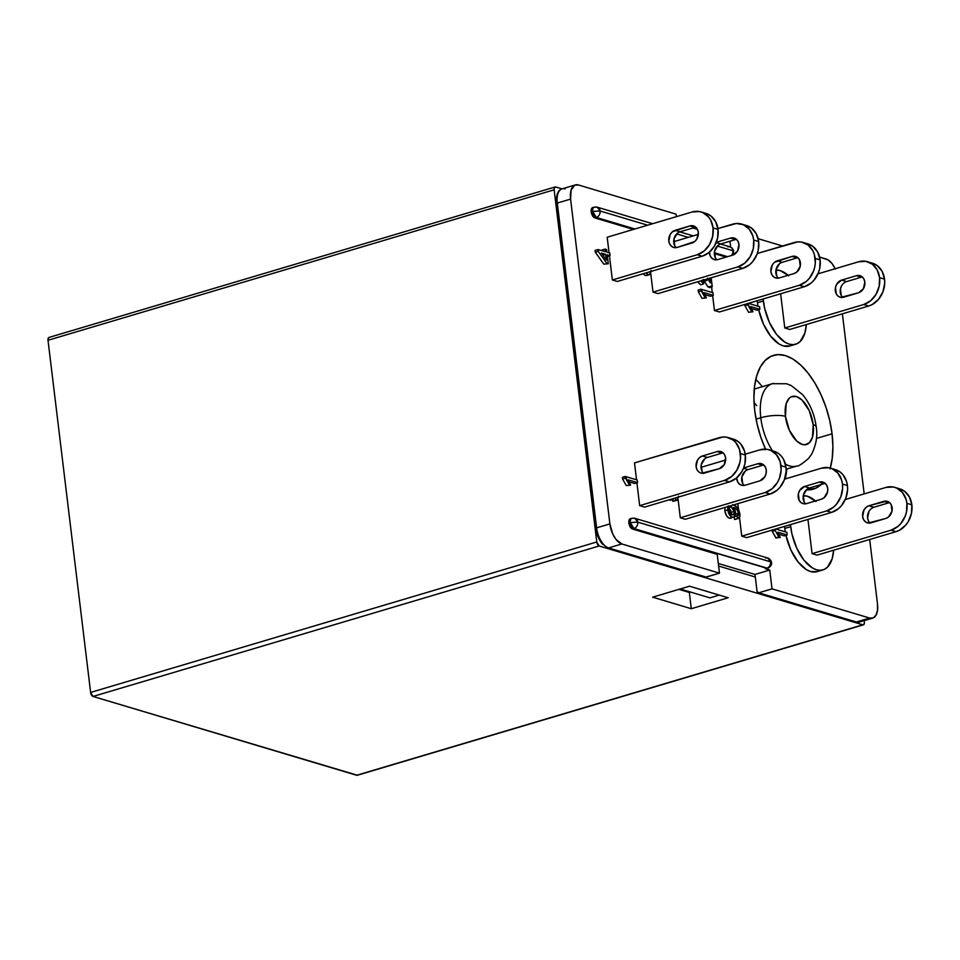 <?xml version="1.0" encoding="UTF-8"?>
<svg xmlns="http://www.w3.org/2000/svg" width="960" height="960" viewBox="0 0 960 960"><rect width="100%" height="100%" fill="white"/><g stroke="black" fill="none" stroke-linecap="round" stroke-linejoin="round"><path stroke-width="1.44" d="M594.144 207.168L592.668 207.6A5.364 2.736 73.4 0 0 591.36 212.7A5.364 2.736 73.4 0 0 594.816 217.884L596.292 217.44C598.944 216.336 600.216 214.188 600.108 210.996L647.64 225.204L600.108 210.996L597.216 207.168A5.364 4.38 106.6 0 1 600.108 210.996A5.364 4.38 106.6 0 1 596.292 217.44A5.364 2.736 -106.6 0 1 592.704 211.428L600.108 210.996L592.704 211.428A5.364 2.736 -106.6 0 1 594.144 207.168L597.216 207.168L652.608 223.728M597.216 207.168A5.364 4.38 106.6 0 0 595.056 207.18C593.28 206.952 592.5 208.356 592.704 211.428L596.292 217.44L634.92 228.984L596.292 217.44L594.816 217.884L633.444 229.428L594.816 217.884L592.536 215.748L591.228 211.86L591.66 208.5L593.58 207.624M631.8 518.304L634.86 518.304A5.364 4.38 106.6 0 0 632.712 518.316C630.936 518.088 630.156 519.492 630.348 522.564A5.364 2.736 -106.6 0 1 631.8 518.304L630.324 518.736A5.364 2.736 73.4 0 0 629.016 523.836A5.364 2.736 73.4 0 0 632.472 529.02L633.948 528.576C636.6 527.472 637.872 525.324 637.752 522.132L634.86 518.304A5.364 4.38 106.6 0 1 637.752 522.132L630.348 522.564L637.752 522.132L770.568 561.84A5.364 4.38 -73.4 0 0 767.676 558.012L770.568 561.84C770.676 565.032 769.416 567.18 766.764 568.284L765.288 568.728A5.364 2.736 73.4 0 0 766.188 568.74L767.664 568.296A5.364 2.736 -106.6 0 1 766.764 568.284L765.288 568.728L769.74 570.06L754.992 574.44L718.32 563.484L754.992 574.44L757.056 591.54L754.992 574.44L769.74 570.06L766.38 568.668M773.748 383.388A42.948 21.9 73.4 0 0 760.776 417.768A17.892 4.872 -6.9 0 1 785.436 416.34A25.056 12.78 -106.6 0 1 796.416 396.564A25.056 12.78 -106.6 0 1 813.192 424.644L809.244 410.652L801.948 399.972L796.416 396.564L791.328 396.792L789.192 398.292L786.168 403.752L785.436 416.34L789.384 430.344L796.68 441.024L802.212 444.432L804.864 444.78L809.436 442.704L812.46 437.244L813.192 424.644A17.892 4.872 -6.9 0 1 816.204 426.936A17.892 4.872 173.1 0 0 813.192 424.644A25.056 12.78 -106.6 0 1 802.212 444.432A25.056 12.78 -106.6 0 1 785.436 416.34A17.892 4.872 173.1 0 0 760.776 417.768A42.948 21.9 73.4 0 0 772.44 450.792A42.948 21.9 -106.6 0 1 760.776 417.768L756.084 419.16L760.776 417.768A42.948 21.9 -106.6 0 1 772.32 383.712L754.284 389.076M786.132 469.224L796.8 466.056A42.948 21.9 -106.6 0 1 785.388 464.1A42.948 21.9 73.4 0 0 795.36 466.38M762.312 386.688A69.792 35.592 73.4 0 0 755.784 379.416M765.516 449.148A69.792 35.592 -106.6 0 1 754.752 410.688A69.792 35.592 -106.6 0 1 773.52 355.344A69.792 35.592 -106.6 0 1 832.068 433.8L816.42 438.456L832.068 433.8A69.792 35.592 -106.6 0 1 830.28 468.072M757.452 302.748A38.472 19.62 73.4 0 0 757.968 306.216L757.452 302.748L763.356 300.996L757.452 302.748A38.472 19.62 73.4 0 1 757.248 300.72L757.452 302.748M789.816 345.984L783.216 345.876L778.968 343.932L770.628 336.144L763.524 324.24L758.652 309.684A38.472 19.62 73.4 0 0 789.732 346.008L795.636 344.244A38.472 19.62 -106.6 0 1 763.356 300.996A38.472 19.62 -106.6 0 1 763.152 298.968L764.64 308.292L769.428 322.488L776.532 334.392L784.872 342.168L789.12 344.124L793.188 344.664L796.932 343.764L800.208 341.472L804.864 333.084L806.328 324.54A38.472 19.62 -106.6 0 1 795.636 344.244M784.764 528.408A38.472 19.62 73.4 0 0 785.28 531.876L784.764 528.408L790.668 526.656L784.764 528.408A38.472 19.62 73.4 0 1 784.548 526.38L784.764 528.408M817.116 571.644L810.528 571.536L806.28 569.592L797.94 561.804L790.824 549.9L785.964 535.344A38.472 19.62 73.4 0 0 817.044 571.668L822.936 569.904A38.472 19.62 -106.6 0 1 790.668 526.656A38.472 19.62 -106.6 0 1 790.452 524.628L791.94 533.952L796.728 548.148L803.832 560.052L812.184 567.828L816.42 569.784L820.5 570.324L824.244 569.424L827.52 567.132L832.164 558.744L833.64 550.2A38.472 19.62 -106.6 0 1 822.936 569.904M816.024 501.504L807.528 496.272L803.232 495.744A38.472 19.62 -106.6 0 1 815.424 500.964M788.712 275.844L780.216 270.612L775.92 270.084A38.472 19.62 -106.6 0 1 788.124 275.304M775.452 536.82L775.884 537.924L780.24 537.468L777.912 532.212L787.188 534.984L786.864 532.344L775.704 529.008L786.864 532.344L787.188 534.984L777.912 532.212L780.24 537.468L778.836 537.048L775.176 530.484L778.836 537.048L775.884 537.924L780.24 537.468L775.884 537.924L772.224 531.36L775.176 530.484L772.224 531.36L775.44 536.796M728.712 507.9L730.836 510.696L730.896 515.064M719.28 595.092L709.956 597.864L680.208 588.972L709.956 597.864L719.28 595.092M728.244 507.708L731.196 512.352L734.148 511.476L731.196 506.832L729.456 507.348L731.196 506.832L730.164 506.784M732.264 514.752L730.284 513.156L729.108 509.904L729.516 507.252L731.196 506.832C729.672 506.388 728.976 507.42 729.108 509.904L732.264 514.752L733.128 514.788L732.264 514.752C733.728 515.076 734.352 513.972 734.148 511.476L731.196 512.352L731.196 514.188M603.48 544.584L600.048 540.252L597.432 534.444L595.812 528.372L596.604 527.856L595.812 528.36C596.616 534.384 598.74 539.544 602.196 543.84L607.86 547.92A1.788 1.464 -73.4 0 0 608.58 547.92A1.788 1.464 106.6 0 1 607.86 547.92L705.492 577.104A1.788 1.464 -73.4 0 0 706.212 577.104L608.58 547.92A17.892 9.12 -106.6 0 1 596.604 527.856L557.292 203.052A17.892 9.12 -106.6 0 1 561.972 188.904A17.892 9.12 -106.6 0 1 565.14 188.916M605.676 254.352L601.392 253.068L606.36 260.04L605.676 254.352L602.892 255.168L605.676 254.352L601.392 253.068L606.36 260.04L605.676 254.352M750.612 306.552L759.876 309.324L759.564 306.696L748.404 303.348L759.564 306.696L759.876 309.324L750.612 306.552L752.94 311.808L750.612 306.552M747.72 303.552L751.524 311.388L752.94 311.808L751.524 311.388L747.876 304.824L744.924 305.7L748.584 312.264L752.94 311.808L748.584 312.264L744.924 305.7L747.876 304.824L747.72 303.552M728.256 505.788L727.716 509.052L728.388 512.52L731.736 517.056L734.472 517.164L735.612 514.98L735.348 511.26L733.5 507.528L737.244 509.976L738.492 513.312L738.228 515.376L737.04 515.928L738.108 518.592L739.944 515.892L738.888 510.144L736.992 507.252L733.308 504.948M731.196 506.832L733.068 508.344L734.016 510.648L734.196 513L733.152 514.788M651.144 270.432L649.596 274.632L647.712 274.464L646.044 272.916L648.228 274.668L645.276 275.544L643.092 273.792L645.276 275.544L649.392 274.704L651.132 271.404M628.296 479.868L637.56 482.64L637.236 480.012L625.344 476.46L629.208 484.704L630.624 485.136L628.296 479.868L630.624 485.136L629.208 484.704L625.548 478.152L622.596 479.028L626.256 485.592L630.624 485.136L626.256 485.592L622.596 479.028L625.548 478.152L625.344 476.46L637.236 480.012L637.56 482.64L628.296 479.868M556.752 203.268L556.512 203.556C556.032 194.88 557.904 189.972 562.104 188.856A17.892 9.12 73.4 0 0 557.292 203.052L570.576 199.104A17.892 9.12 -106.6 0 1 575.388 184.908A17.892 9.12 -106.6 0 1 578.424 184.968L676.044 214.152L578.424 184.968L574.788 185.136L571.092 190.104L570.576 199.104L609.888 523.908L596.604 527.856A17.892 9.12 73.4 0 0 608.58 547.92L621.864 543.972L719.484 573.156L717.216 554.352L632.472 529.02L633.948 528.576A5.364 2.736 -106.6 0 1 630.348 522.564L633.948 528.576L767.664 568.296C775.788 564.132 769.056 557.712 767.676 558.012L765.516 558.024M859.536 622.008A17.892 9.12 -106.6 0 1 856.368 621.996A1.788 1.464 106.6 0 1 855.624 621.996M758.736 592.812A1.788 1.464 106.6 0 1 757.056 591.54L758.736 592.812L772.02 588.864L869.652 618.048L856.368 621.996L758.736 592.812L772.02 588.864L769.74 570.06L772.02 588.864L869.652 618.048L856.368 621.996A17.892 9.12 73.4 0 0 859.392 622.056L855.648 621.996A1.788 1.464 -73.4 0 0 856.368 621.996L758.736 592.812M756.756 405.684L754.056 402.54M609.78 253.044L610.092 255.672L607.2 254.808L608.28 263.748L606.756 263.292L598.26 251.364L598.032 249.528L605.352 251.712L605.04 249.084L606.564 249.54L606.876 252.168L609.78 253.044L610.092 255.672L607.2 254.808L608.28 263.748L606.756 263.292L598.26 251.364L598.032 249.528L605.352 251.712L605.04 249.084L606.564 249.54L606.876 252.168L609.78 253.044M678.468 497.052L676.728 500.352L672.84 501.288L672.552 499.644L672.84 501.288L675.792 500.412L675.36 497.976L675.792 500.412L677.064 500.22L678.468 496.212M672.408 498.852L673.32 499.416L673.26 498.6L673.32 499.416L672.408 498.852M712.248 286.716L711.168 277.788L712.248 286.716L711.156 286.128L712.248 286.716L709.296 287.592L712.248 286.716M709.74 278.208L710.304 282.876L707.604 278.136L710.304 282.876L709.74 278.208M697.968 282.012L700.716 284.772L703.668 283.896L700.776 280.872L703.668 283.896L703.512 281.316L702.12 280.26M704.028 292.62L713.292 295.392L712.98 292.764L701.076 289.212L704.952 297.456L706.356 297.876L704.028 292.62L706.356 297.876L704.952 297.456L701.292 290.904L698.34 291.78L702 298.344L706.356 297.876L702 298.344L698.34 291.78L701.292 290.904L701.076 289.212L712.98 292.764L713.292 295.392L704.028 292.62M775.02 529.212L775.176 530.484L775.02 529.212M751.68 308.628L756.924 310.2L759.876 309.324L756.924 310.2L751.68 308.628M744.768 304.44L744.924 305.7L744.768 304.44M725.004 507.444L724.836 510.768L727.788 509.892L727.956 506.568M732.492 517.368C730.092 516.492 728.52 514.008 727.788 509.892L724.836 510.768C725.568 514.884 727.14 517.368 729.54 518.244L732.492 517.368M732.66 504.732C736.092 505.188 738.492 508.224 739.872 513.852C740.172 517.128 739.38 518.724 737.508 518.604L734.568 519.492L734.184 517.332L734.568 519.492L737.508 518.604L737.04 515.928L735.048 516.528L737.04 515.928L738.492 513.312L735.696 514.14L738.492 513.312C737.544 509.832 735.972 507.936 733.788 507.6L735.624 512.688L733.944 517.428M735.54 514.188L734.088 516.816M735.684 519.312L737.508 518.604M649.392 274.704L646.644 275.508M629.364 481.956L634.608 483.516L637.56 482.64L634.608 483.516L629.364 481.956M622.392 477.336L625.344 476.46L622.392 477.336L622.596 479.028L622.392 477.336M676.356 216.672L676.044 214.152L676.356 216.672M726.06 257.112L714.324 253.608L726.06 257.112M673.716 240.588L675.552 241.14L673.716 240.588M714.348 252.732L727.536 256.68L714.348 252.732M730.668 247.116L729.948 241.212L730.668 247.116M835.368 269.1L832.056 263.568L828.18 259.956L819.6 257.076L826.2 259.044A17.892 9.12 -106.6 0 1 835.188 268.74M782.508 245.988L758.148 238.704L782.508 245.988M877.488 603.912L869.688 539.484L877.488 603.912A17.892 9.12 -106.6 0 1 872.676 618.108A17.892 9.12 -106.6 0 1 869.652 618.048L873.276 617.88L876.048 615.132L877.524 610.236L877.488 603.912M864.18 493.896L842.388 313.824L864.18 493.896M705.624 577.14L719.484 573.156L706.212 577.104L608.58 547.92L621.864 543.972A17.892 9.12 -106.6 0 1 609.888 523.908L596.604 527.856L557.292 203.052L570.576 199.104L609.888 523.908L612.708 533.904L616.008 539.448L621.864 543.972L719.484 573.156L717.216 554.352L632.472 529.02L630.192 526.884L628.872 522.996L629.316 519.636L631.236 518.76M785.292 478.68A69.792 35.592 73.4 0 0 786.792 469.02M821.184 484.5A69.792 35.592 -106.6 0 1 813.3 489.156A69.792 35.592 -106.6 0 1 806.316 489.852L815.664 488.268L821.592 484.104M785.496 478.872A69.792 35.592 -106.6 0 1 784.896 478.296L785.496 478.872M602.088 249.96L605.04 249.084L602.088 249.96L602.184 250.764L602.088 249.96M595.08 250.404L598.032 249.528L595.08 250.404L595.308 252.252L598.26 251.364L595.308 252.252L603.804 264.168L608.28 263.748L603.804 264.168L595.308 252.252L595.08 250.404M607.392 256.464L610.092 255.672L607.392 256.464M669.456 499.728L670.368 500.292L673.32 499.416L670.368 500.292L669.456 499.728M674.1 501.108L676.728 500.352M702.252 280.428L703.512 281.316L703.668 283.896L700.716 284.772L698.58 282.996M703.584 280.032L704.244 281.256L707.184 280.38L704.244 281.256L708.204 287.004L711.156 286.128L708.204 287.004L709.296 287.592M705.096 294.696L710.34 296.268L713.292 295.392L710.34 296.268L705.096 294.696M698.136 290.088L701.076 289.212L698.136 290.088L698.34 291.78L698.136 290.088M778.98 534.288L784.236 535.86L787.188 534.984L784.236 535.86L778.98 534.288M772.068 530.088L772.224 531.36L772.068 530.088M728.34 437.604L733.296 439.08A22.368 18.252 -73.4 0 1 745.344 455.04L740.388 453.552A22.368 18.252 106.6 0 1 724.524 480.408L729.48 481.884A22.368 18.252 -73.4 0 0 745.344 455.04L740.388 453.552A22.368 18.252 106.6 0 0 728.34 437.604A22.368 18.252 106.6 0 0 719.352 437.664L634.5 462.888L723 437.004L726.612 437.196L733.152 440.052L735.84 442.608L739.524 449.484L740.532 457.824L739.968 462.144L736.812 470.268L731.388 476.676L724.524 480.408L639.672 505.632L636.912 482.832L639.672 505.632L724.524 480.408L729.48 481.884L644.628 507.108L639.672 505.632L644.628 507.108L729.48 481.884L736.344 478.164L741.768 471.756L743.664 467.832L744.924 463.632L745.344 455.04L744.48 450.972L740.796 444.084L738.108 441.528L733.212 439.056M636.552 479.808L634.5 462.888L636.552 479.808M719.28 468.684L724.2 464.628L725.628 457.944L724.668 454.836L722.736 452.544L720.12 451.392L717.216 451.584L702.456 455.976L699.708 457.464L697.548 460.032L696.108 466.716L697.068 469.812L699 472.116L701.628 473.256L719.28 468.684L704.532 473.064A8.952 7.296 106.6 0 1 700.932 473.088A8.952 7.296 106.6 0 1 696.084 464.568A8.952 7.296 106.6 0 1 702.456 455.976L707.412 457.452L722.172 453.072L717.216 451.584A8.952 7.296 106.6 0 1 720.816 451.56A8.952 7.296 106.6 0 1 725.652 460.08A8.952 7.296 106.6 0 1 719.28 468.684M702.024 471.3L701.232 464.76L704.664 458.94M830.436 468.12A22.368 18.252 106.6 0 1 842.472 484.068L847.428 485.556A22.368 18.252 -73.4 0 0 835.392 469.608L830.436 468.12A22.368 18.252 106.6 0 0 821.436 468.192L784.62 479.136L821.436 468.192L828.696 467.712L832.128 468.744L837.924 473.124L841.608 480.012L842.472 484.068L842.616 488.352L840.804 496.872L836.424 504.276L833.472 507.204L826.608 510.924L741.756 536.148L739.512 517.548L741.756 536.148L826.608 510.924L831.564 512.412L746.712 537.636L741.756 536.148L746.712 537.636L831.564 512.412L838.428 508.68L841.38 505.764L845.76 498.348L847.572 489.828L847.428 485.556L846.564 481.488L842.88 474.612L840.192 472.056L835.308 469.584M738.516 509.388L737.82 503.64L738.516 509.388M821.364 499.2L824.112 497.712L827.544 491.904L827.712 488.46L826.752 485.352L824.82 483.06L822.204 481.92L819.3 482.1L804.54 486.492L799.632 490.548L798.372 493.8L799.152 500.34L801.096 502.632L803.712 503.772L806.616 503.592L821.364 499.2L806.616 503.592A8.952 7.296 106.6 0 1 803.016 503.616A8.952 7.296 106.6 0 1 798.168 495.096A8.952 7.296 106.6 0 1 804.54 486.492L819.3 482.1L824.256 483.588L809.496 487.98L824.256 483.588L819.3 482.1A8.952 7.296 106.6 0 1 822.9 482.076A8.952 7.296 106.6 0 1 827.748 490.596A8.952 7.296 106.6 0 1 821.364 499.2M804.108 501.816L803.316 495.276L806.76 489.468M768.984 449.748A22.368 18.252 106.6 0 1 781.02 465.696L785.976 467.184A22.368 18.252 -73.4 0 0 773.94 451.236L768.984 449.748A22.368 18.252 106.6 0 0 759.984 449.82L745.224 454.2L759.984 449.82L767.244 449.34L770.676 450.372L776.472 454.752L780.156 461.64L781.176 469.98L779.352 478.5L777.444 482.424L772.02 488.832L765.156 492.552L680.304 517.776L678.048 499.056L680.304 517.776L765.156 492.552L770.112 494.04L685.26 519.264L680.304 517.776L685.26 519.264L770.112 494.04L776.976 490.308L779.928 487.392L784.308 479.976L786.12 471.456L785.976 467.184L783.588 459.42L781.428 456.24L778.74 453.684L773.856 451.212M725.664 460.02L701.004 467.352L725.664 460.02M759.924 480.828L764.832 476.772L766.092 473.532L766.26 470.088L765.3 466.98L763.368 464.688L760.752 463.548L757.848 463.74L743.616 467.964L757.848 463.74L762.804 465.216L748.044 469.608L762.804 465.216L757.848 463.74A8.952 7.296 106.6 0 1 761.448 463.704A8.952 7.296 106.6 0 1 766.296 472.224A8.952 7.296 106.6 0 1 759.924 480.828L745.164 485.22L759.924 480.828M736.68 477.876L737.712 481.968L739.644 484.26L742.26 485.4L745.164 485.22A8.952 7.296 106.6 0 1 741.564 485.244A8.952 7.296 106.6 0 1 736.68 477.876M742.668 483.444L741.876 476.904L745.308 471.096M847.428 485.556L842.472 484.068A22.368 18.252 106.6 0 1 826.608 510.924L831.564 512.412A22.368 18.252 -73.4 0 0 847.428 485.556M785.976 467.184L781.02 465.696A22.368 18.252 106.6 0 1 765.156 492.552L770.112 494.04A22.368 18.252 -73.4 0 0 785.976 467.184M705.912 213.396L710.796 215.868L715.632 221.616L718.032 229.38L713.076 227.892A22.368 18.252 106.6 0 1 697.212 254.748L612.36 279.972L609.444 255.864L612.36 279.972L617.316 281.448L702.168 256.224L697.212 254.748L612.36 279.972L617.316 281.448L702.168 256.224A22.368 18.252 -73.4 0 0 718.032 229.38L717.612 237.972L714.456 246.096L709.032 252.504L702.168 256.224L697.212 254.748L704.076 251.016L709.5 244.608L712.656 236.484L713.076 227.892L710.688 220.128L708.528 216.948L702.732 212.568L699.3 211.536L692.04 212.004L607.188 237.228L692.04 212.004A22.368 18.252 106.6 0 1 701.04 211.944A22.368 18.252 106.6 0 1 713.076 227.892L718.032 229.38A22.368 18.252 -73.4 0 0 705.996 213.432L701.04 211.944M677.364 233.28L673.932 239.1L674.724 245.64M695.82 227.196A8.952 7.296 -73.4 0 0 694.86 227.412L680.1 231.792A8.952 7.296 -73.4 0 0 673.992 238.8A8.952 7.296 -73.4 0 0 676.26 247.62M607.188 237.228L609.084 252.828L607.188 237.228M677.22 247.404L674.316 247.596L671.7 246.456L669.768 244.164L668.808 241.056L670.236 234.372L672.408 231.804L689.904 225.924L692.808 225.732L695.424 226.884L697.356 229.176L698.316 232.284L696.888 238.968L694.716 241.536L677.22 247.404A8.952 7.296 106.6 0 1 673.62 247.44A8.952 7.296 106.6 0 1 668.772 238.908A8.952 7.296 106.6 0 1 675.144 230.316L680.1 231.792L675.144 230.316L689.904 225.924A8.952 7.296 106.6 0 1 693.504 225.9A8.952 7.296 106.6 0 1 698.352 234.42A8.952 7.296 106.6 0 1 691.98 243.024L677.22 247.404M719.412 311.976L804.264 286.752L799.308 285.264L714.456 310.488L719.412 311.976L804.264 286.752A22.368 18.252 -73.4 0 0 820.116 259.896L819.708 268.488L818.448 272.688L814.068 280.104L811.116 283.02L804.264 286.752L799.308 285.264L806.16 281.544L809.112 278.616L813.492 271.212L814.752 267.012L815.316 262.692L814.308 254.352L812.772 250.656L807.936 244.908L801.384 242.052L797.784 241.872L757.308 253.476L794.136 242.532A22.368 18.252 106.6 0 1 803.124 242.46A22.368 18.252 106.6 0 1 815.16 258.42A22.368 18.252 106.6 0 1 799.308 285.264L714.456 310.488L719.412 311.976M807.996 243.924L812.892 246.396L817.728 252.132L820.116 259.896L815.16 258.42L820.116 259.896A22.368 18.252 -73.4 0 0 808.08 243.948L803.124 242.46M779.448 263.808L776.016 269.616L776.808 276.156M797.904 257.712A8.952 7.296 -73.4 0 0 796.944 257.928L782.196 262.32L777.24 260.832L791.988 256.452L794.892 256.26L797.508 257.4L799.452 259.692L800.244 266.244L796.812 272.052L794.064 273.54L779.304 277.932L776.4 278.112L773.784 276.972L771.852 274.68L770.892 271.572L772.32 264.888L774.492 262.32L791.988 256.452L796.944 257.928L782.196 262.32A8.952 7.296 -73.4 0 0 776.076 269.328A8.952 7.296 -73.4 0 0 778.356 278.136M711.6 286.908L712.284 292.56L711.6 286.908M712.644 295.584L714.456 310.488L712.644 295.584M657.96 293.604L742.812 268.38L737.856 266.892L653.004 292.116L657.96 293.604L742.812 268.38A22.368 18.252 -73.4 0 0 758.664 241.524L758.256 250.116L756.996 254.316L752.616 261.732L749.676 264.648L742.812 268.38L737.856 266.892L744.72 263.172L750.144 256.764L753.3 248.64L753.708 240.048L752.856 235.98L749.172 229.092L743.364 224.712L736.332 223.5L717.912 228.54L732.684 224.16A22.368 18.252 106.6 0 1 741.672 224.088A22.368 18.252 106.6 0 1 753.708 240.048A22.368 18.252 106.6 0 1 737.856 266.892L653.004 292.116L657.96 293.604M746.544 225.552L751.44 228.024L756.276 233.76L758.664 241.524L753.708 240.048L758.664 241.524A22.368 18.252 -73.4 0 0 746.628 225.576L741.672 224.088M717.996 245.436L714.564 251.244L715.356 257.784M736.452 239.352A8.952 7.296 -73.4 0 0 735.504 239.556L730.548 238.08L716.304 242.304L730.548 238.08L735.504 239.556L720.744 243.948L716.196 242.58L720.744 243.948A8.952 7.296 -73.4 0 0 714.636 250.956A8.952 7.296 -73.4 0 0 716.904 259.764M673.692 241.692L698.352 234.36L673.692 241.692M650.724 273.324L653.004 292.116L650.724 273.324M717.852 259.56L714.948 259.752L712.332 258.6L710.4 256.308L709.368 252.216A8.952 7.296 106.6 0 0 714.252 259.584A8.952 7.296 106.6 0 0 717.852 259.56L732.612 255.168L717.852 259.56M730.548 238.08L733.44 237.888L736.068 239.028L738 241.32L738.96 244.428L737.532 251.112L732.612 255.168A8.952 7.296 106.6 0 0 738.984 246.576A8.952 7.296 106.6 0 0 734.136 238.044A8.952 7.296 106.6 0 0 730.548 238.08M748.044 469.608L743.508 468.24L748.044 469.608A8.952 7.296 -73.4 0 0 741.936 476.616A8.952 7.296 -73.4 0 0 744.204 485.424M763.764 465A8.952 7.296 -73.4 0 0 762.804 465.216M809.496 487.98L804.54 486.492L809.496 487.98A8.952 7.296 -73.4 0 0 803.388 494.988A8.952 7.296 -73.4 0 0 805.656 503.796M825.216 483.372A8.952 7.296 -73.4 0 0 824.256 483.588M723.12 452.856A8.952 7.296 -73.4 0 0 722.172 453.072L707.412 457.452A8.952 7.296 -73.4 0 0 701.304 464.46A8.952 7.296 -73.4 0 0 703.572 473.28M707.412 457.452L702.456 455.976L717.216 451.584L722.172 453.072M735.504 239.556L720.744 243.948M796.944 257.928L791.988 256.452A8.952 7.296 106.6 0 1 795.588 256.416A8.952 7.296 106.6 0 1 800.436 264.936A8.952 7.296 106.6 0 1 794.064 273.54L779.304 277.932A8.952 7.296 106.6 0 1 775.704 277.956A8.952 7.296 106.6 0 1 770.868 269.436A8.952 7.296 106.6 0 1 777.24 260.832L782.196 262.32M694.86 227.412L689.904 225.924L694.86 227.412L680.1 231.792M872.424 263.184L877.308 265.656L882.144 271.392L884.544 279.156L884.688 283.428L882.876 291.948L878.496 299.364L872.232 304.524L868.68 306.012L789.732 329.472L784.776 327.996L780.636 293.772L784.776 327.996L863.724 304.524L868.68 306.012A22.368 18.252 -73.4 0 0 884.544 279.156A22.368 18.252 -73.4 0 0 872.508 263.208L867.552 261.72A22.368 18.252 106.6 0 1 879.588 277.68L884.544 279.156L879.588 277.68A22.368 18.252 106.6 0 1 863.724 304.524L870.588 300.804L876.012 294.396L879.168 286.272L879.588 277.68L877.188 269.916L872.352 264.168L865.812 261.312L858.552 261.792A22.368 18.252 106.6 0 1 867.552 261.72M894.852 487.38A22.368 18.252 106.6 0 0 885.864 487.452L845.268 499.512L885.864 487.452L893.124 486.972L896.544 488.004L902.352 492.384L906.036 499.272L906.9 503.328L906.48 511.932L905.22 516.132L900.852 523.536L897.9 526.464L891.036 530.184L812.088 553.656L817.044 555.132L895.992 531.672L817.044 555.132L812.088 553.656L807.948 519.432L812.088 553.656L891.036 530.184L895.992 531.672A22.368 18.252 -73.4 0 0 911.844 504.816L906.9 503.328A22.368 18.252 106.6 0 1 891.036 530.184L895.992 531.672L899.544 530.184L905.808 525.024L908.28 521.532L911.436 513.408L911.844 504.816A22.368 18.252 -73.4 0 0 899.808 488.868L894.852 487.38A22.368 18.252 106.6 0 1 906.9 503.328L911.844 504.816L909.456 497.052L904.62 491.316L899.724 488.844M858.48 292.8L843.732 297.192A8.952 7.296 106.6 0 1 840.132 297.216A8.952 7.296 106.6 0 1 835.284 288.696A8.952 7.296 106.6 0 1 841.656 280.092L856.416 275.712A8.952 7.296 106.6 0 1 860.016 275.676A8.952 7.296 106.6 0 1 864.864 284.196A8.952 7.296 106.6 0 1 858.48 292.8L840.828 297.372L838.212 296.232L836.268 293.94L835.488 287.4L836.748 284.148L841.656 280.092L846.612 281.58L841.656 280.092L856.416 275.712L861.372 277.188L856.416 275.712L859.32 275.52L861.936 276.66L863.868 278.952L864.828 282.06L863.4 288.744L858.48 292.8M862.332 276.972A8.952 7.296 -73.4 0 0 861.372 277.188L846.612 281.58A8.952 7.296 -73.4 0 0 840.504 288.588A8.952 7.296 -73.4 0 0 842.772 297.396M858.552 261.792L817.968 273.852L858.552 261.792M841.704 285.624L840.432 288.876L841.224 295.416M861.372 277.188L846.612 281.58M789.732 329.472L868.68 306.012L863.724 304.524L784.776 327.996L789.732 329.472M889.632 502.632A8.952 7.296 -73.4 0 0 888.684 502.848L883.728 501.36A8.952 7.296 106.6 0 1 887.328 501.336A8.952 7.296 106.6 0 1 892.164 509.856A8.952 7.296 106.6 0 1 885.792 518.46L871.032 522.852A8.952 7.296 106.6 0 1 867.444 522.876A8.952 7.296 106.6 0 1 862.596 514.356A8.952 7.296 106.6 0 1 868.968 505.752L873.924 507.24A8.952 7.296 -73.4 0 0 867.816 514.248A8.952 7.296 -73.4 0 0 870.084 523.056M868.968 505.752L883.728 501.36L888.684 502.848L873.924 507.24L868.968 505.752L866.22 507.24L864.048 509.808L862.62 516.492L863.58 519.6L865.512 521.892L868.14 523.032L885.792 518.46L888.54 516.972L891.972 511.164L891.18 504.612L889.248 502.32L886.632 501.18L868.968 505.752M868.536 521.076L867.576 517.98L869.004 511.284M873.924 507.24L888.684 502.848M770.568 561.84L637.752 522.132A5.364 4.38 106.6 0 1 633.948 528.576L766.764 568.284A5.364 4.38 -73.4 0 0 770.568 561.84M727.872 246.888A5.364 4.38 106.6 0 1 730.02 246.876A5.364 4.38 106.6 0 1 732.912 250.704A5.364 4.38 106.6 0 1 731.508 255.504A5.364 4.38 -73.4 0 0 732.912 250.704L717.324 246.048L732.912 250.704A5.364 4.38 -73.4 0 0 730.02 246.876L731.952 247.92L733.632 250.488L732.9 255.084M688.272 237.36L676.692 233.892L688.272 237.36M724.944 507.672L724.932 511.428L726.552 515.724L728.772 517.92L730.908 518.328M735.588 514.788L734.748 516.696M830.04 468.9L832.212 458.436L832.896 446.592L832.068 433.8L829.752 420.576L826.032 407.412L821.064 394.812L815.04 383.28L808.176 373.236L800.748 365.076L793.044 359.112L785.34 355.572L777.96 354.6L771.168 356.232L765.228 360.396L760.38 366.936L756.792 375.6L754.608 386.052L753.924 397.908L754.752 410.688L757.08 423.924L760.788 437.088L765.756 449.676M703.296 279.516L707.64 286.488M555.132 186.972L48.972 337.44A3.576 1.824 73.4 0 0 48.012 340.272L554.16 189.804A3.576 1.824 -106.6 0 1 555.132 186.972A3.576 1.824 -106.6 0 1 555.732 186.984L554.448 187.56L554.16 189.804L596.784 541.98L90.624 692.436L48.012 340.272L554.16 189.804L596.784 541.98L90.624 692.436L48.012 340.272L48.3 338.028L49.572 337.452M755.292 577.008L718.632 566.04L755.292 577.008M690.648 592.092L689.328 592.476L678.9 589.356L689.328 592.476L690.648 592.092M697.452 229.356L692.904 227.988L697.452 229.356M562.056 188.868L555.732 186.984L562.056 188.868L575.388 184.908M357.384 775.236L93.024 696.456L599.172 545.988L862.824 624.804L864.096 624.228L864.384 621.984A3.576 1.824 -106.6 0 1 863.424 624.816A3.576 1.824 -106.6 0 1 862.824 624.804L356.664 775.272A3.576 1.824 73.4 0 0 357.264 775.284L863.424 624.816M728.184 597.756L691.296 608.724L689.328 592.476L691.296 608.724L728.184 597.756L689.532 586.2L652.644 597.168L689.532 586.2L728.184 597.756M93.024 696.456L90.624 692.436A3.576 1.824 73.4 0 0 93.024 696.456L599.172 545.988A3.576 1.824 -106.6 0 1 596.784 541.98L599.172 545.988L862.824 624.804L356.664 775.272L93.024 696.456M652.644 597.168L691.296 608.724L652.644 597.168M796.8 466.056C798.192 466.524 802.152 463.944 808.656 458.316L811.548 454.32C816.216 444.936 817.764 435.792 816.204 426.876C814.632 414.636 810.156 403.944 802.776 394.812L791.232 385.548L786.6 383.748L772.32 383.712M758.016 592.812L855.648 621.996M556.512 203.556L595.812 528.372M859.392 622.056L872.676 618.108M634.86 518.304L767.676 558.012M679.848 231.876L693.252 235.884M720.492 244.02L730.02 246.876"/></g></svg>

